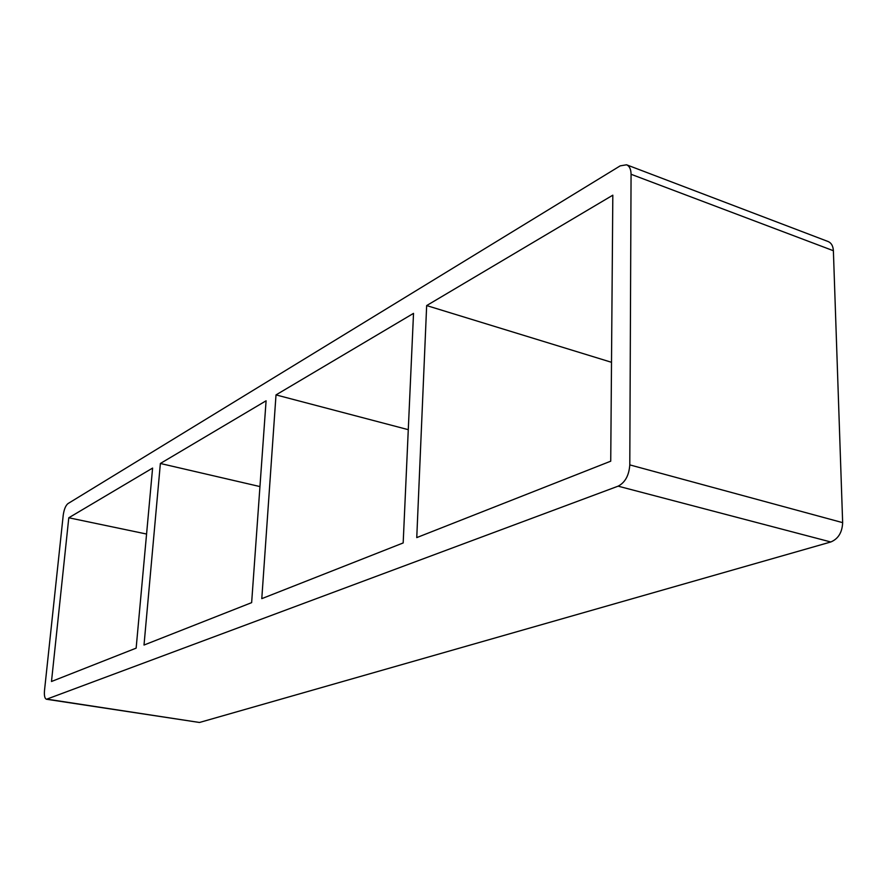 <?xml version="1.0" encoding="UTF-8"?>
<svg xmlns="http://www.w3.org/2000/svg" width="887" height="887" viewBox="0 0 887 887"><rect width="100%" height="100%" fill="white"/><g stroke="black" fill="none" stroke-linecap="round" stroke-linejoin="round"><path stroke-width="1.33" d="M403.175 542.944L413.519 313.366L276.012 394.903L261.787 598.647L403.175 542.944M426.658 305.572L416.757 537.6L610.733 461.185L612.817 195.184L426.658 305.572L611.509 362.295M160.37 463.48L144.016 645.037L251.642 602.639L266.089 400.791L160.37 463.48L259.946 486.575M276.012 394.903L408.275 429.674M68.787 517.775L51.49 681.493L136.143 648.142L152.597 468.081L68.787 517.775L146.577 534.041M629.792 464.888L631.067 174.273C630.99 169.229 629.482 166.069 626.555 164.794L620.201 165.858L67.944 503.616C65.616 505.557 64.041 509.437 63.221 515.236L44.494 690.596C44.084 695.718 44.749 698.601 46.49 699.255L618.128 486.165C625.135 482.528 629.027 475.432 629.792 464.888L842.65 522.643C842.207 532.433 838.259 538.875 830.797 541.979L199.497 722.473L46.49 699.255M626.555 164.794L828.125 241.53C831.352 242.916 833.104 245.976 833.381 250.722L842.65 522.643M833.381 250.722L631.067 174.273M47.188 699.178L199.497 722.473M618.128 486.165L830.797 541.979"/></g></svg>
